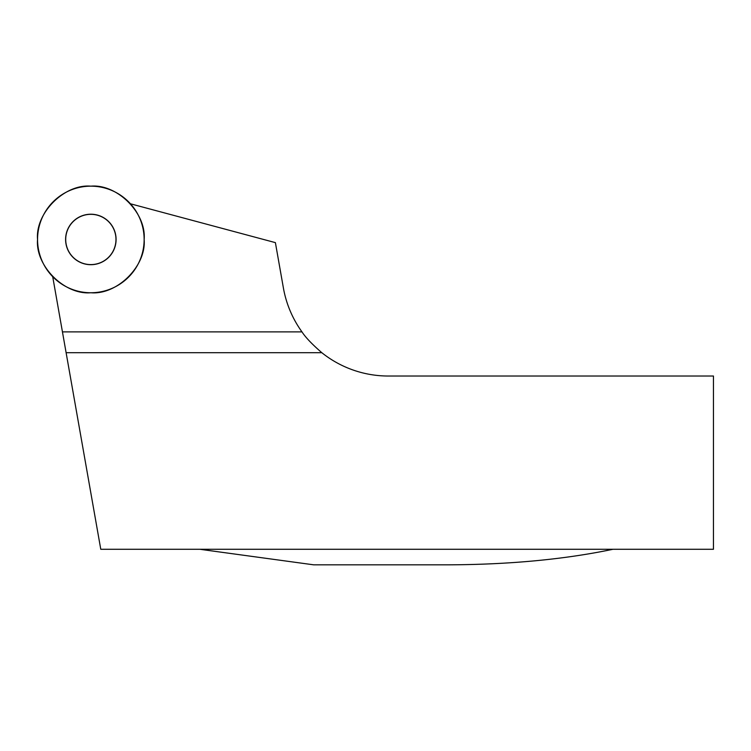 <?xml version="1.0" encoding="UTF-8"?>
<svg xmlns="http://www.w3.org/2000/svg" width="751" height="751" viewBox="0 0 751 751"><rect width="100%" height="100%" fill="white"/><g stroke="black" fill="none" stroke-linecap="round" stroke-linejoin="round"><path stroke-width="1.13" d="M199.85 549.281L313.749 564.836L446.986 564.836C508.849 564.658 564.189 559.476 612.994 549.281M66.116 352.707L321.822 352.707A106.586 106.586 0 0 0 388.351 376.026L713.45 376.026L713.45 549.281L100.775 549.281L52.711 276.687M130.439 203.784L275.392 242.629L283.39 287.943A106.586 106.586 0 0 0 301.977 331.886L62.446 331.886M301.977 331.886C305.45 337.283 312.059 344.221 321.822 352.707M90.843 214.335A25.121 25.121 0 0 1 112.603 252.026A25.121 25.121 0 0 1 69.083 252.026A25.121 25.121 0 0 1 90.843 214.335M90.843 264.699A25.243 25.243 0 0 1 68.979 226.84A25.243 25.243 0 0 1 112.706 226.84A25.243 25.243 0 0 1 90.843 264.699M90.843 292.749A53.293 53.293 0 0 1 44.694 212.815A53.293 53.293 0 0 1 137.001 212.815A53.293 53.293 0 0 1 90.843 292.749C64.473 295.134 35.166 265.826 37.55 239.456C35.166 213.087 64.473 183.779 90.843 186.164C117.212 183.779 146.52 213.087 144.136 239.456C146.52 265.826 117.212 295.134 90.843 292.749"/></g></svg>
